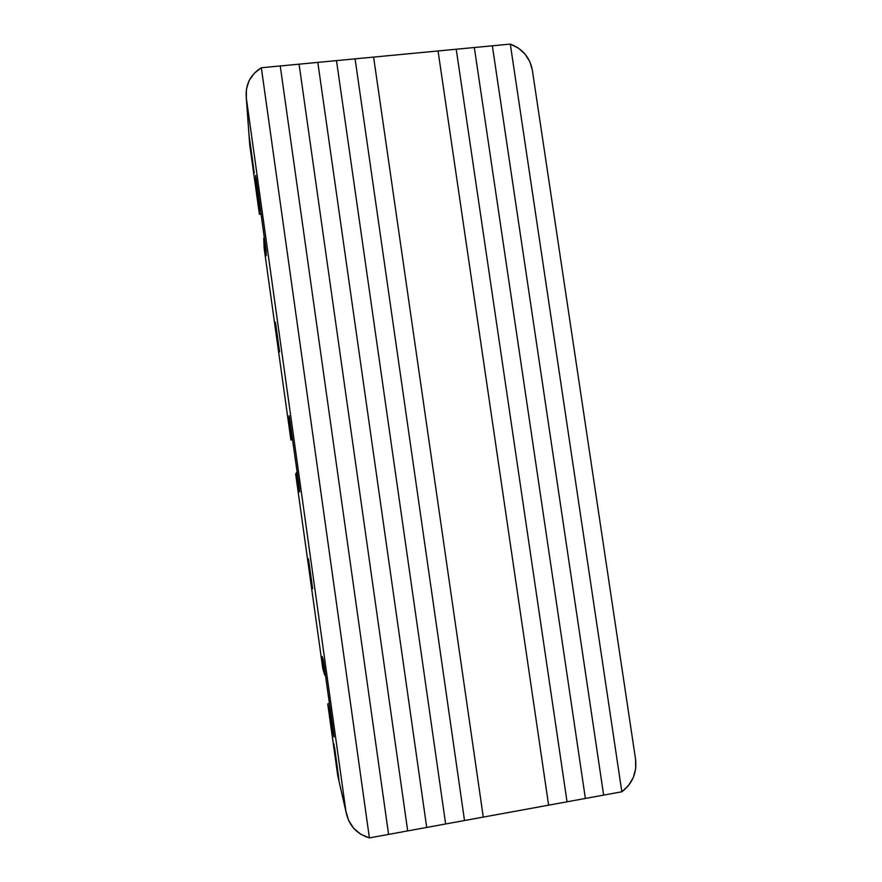 <?xml version="1.0" encoding="UTF-8"?>
<svg xmlns="http://www.w3.org/2000/svg" width="882" height="882" viewBox="0 0 882 882"><rect width="100%" height="100%" fill="white"/><g stroke="black" fill="none" stroke-linecap="round" stroke-linejoin="round"><path stroke-width="1.32" d="M373.604 57.087L438.056 50.969L548.615 805.167L483.281 817.096L373.604 57.087L438.056 50.969L548.615 805.167L438.056 50.969L456.226 49.238L567.038 801.804L548.615 805.167L567.038 801.804L456.226 49.238L567.038 801.804L585.372 798.453L567.038 801.804L456.226 49.238L474.329 47.518L585.372 798.453L474.329 47.518L585.372 798.453L603.641 795.112L585.372 798.453L474.329 47.518L492.354 45.809L603.641 795.112L492.354 45.809L603.641 795.112L492.354 45.809L510.303 44.1L621.832 791.793L603.641 795.112L621.832 791.793L510.303 44.1L438.056 50.969L548.615 805.167L464.505 820.525L355.082 58.851L373.604 57.087L483.281 817.096L373.604 57.087L483.281 817.096L445.642 823.975L336.494 60.615L373.604 57.087M355.082 58.851L464.505 820.525L355.082 58.851L464.505 820.525L426.712 827.437L317.818 62.39L355.082 58.851M336.494 60.615L445.642 823.975L336.494 60.615L445.642 823.975L407.693 830.91L299.075 64.177L336.494 60.615M317.818 62.39L426.712 827.437L317.818 62.39L426.712 827.437L388.587 834.394L280.244 65.963L317.818 62.39M299.075 64.177L407.693 830.91L299.075 64.177L407.693 830.91L369.404 837.9L261.337 67.76L299.075 64.177M280.244 65.963L388.587 834.394L280.244 65.963L388.587 834.394L369.404 837.9L261.337 67.76L280.244 65.963M337.861 776.369L327.74 703.946L329.471 703.66L327.74 703.946L329.835 711.917L330.607 711.785L329.835 711.917L331.687 725.158L332.459 725.026L331.687 725.158L332.812 732.325L333.462 732.214L332.812 732.325L334.035 737.12L333.429 731.994L324.311 666.715L323.209 659.736L322.228 656.594L322.856 661.875L323.573 661.765L322.856 661.875L324.697 675.083L325.469 674.962L324.697 675.083L322.801 668.556L295.668 474.108L297.223 472.631L296.451 472.741L298.325 486.125L299.086 486.026L298.325 486.125L299.737 491.649L299.009 485.453L289.153 415.698L291.501 437.263L292.262 437.152L291.501 437.263L290.906 439.997L292.626 439.754L290.906 439.997L264.192 248.559L263.718 238.195L264.479 238.107L263.718 238.195L266.265 255.714L266.066 250.411L256.353 179.95L255.626 175.43L256.045 182.331L256.684 182.265L256.045 182.331L256.949 189.762L257.72 189.685L256.949 189.762L258.735 202.54L259.506 202.463L258.735 202.54L259.407 214.271L261.127 214.083L259.407 214.271L249.782 145.276L246.276 97.615C245.284 84.606 250.312 74.65 261.337 67.76L369.404 837.9L360.826 834.284L353.682 828.286L348.577 820.403L345.931 811.297L246.343 98.189L249.782 145.276L259.407 214.271L256.353 179.95L265.978 249.441L266.221 255.626L263.718 238.195L264.192 248.559L290.906 439.997L291.501 437.263L288.91 418.189L289.23 415.973L299.009 485.453L299.263 491.98L296.451 472.741L295.668 474.108L322.801 668.556L324.697 675.083L322.217 656.803L323.363 660.508L333.429 731.994L334.046 736.999L332.812 732.325L329.835 711.917L327.74 703.946L337.751 775.664L345.931 811.297L246.343 98.189L246.42 89.159L249.132 80.626L254.248 73.294L261.337 67.76L369.404 837.9C356.626 834.041 348.842 825.442 346.053 812.102L337.751 775.664L346.053 812.102M254.259 173.093L249.463 138.011L254.259 173.093M279.583 351.874L275.504 322.36L279.583 351.874M312.636 588.669L308.457 558.835L312.636 588.669M338.931 779.787L333.826 743.735L338.931 779.787M532.331 70.086L635.58 759.391L635.679 768.652L633.265 777.615L628.513 785.542L621.832 791.793L510.303 44.1L621.832 791.793C632.438 783.668 637.024 772.864 635.58 759.391L532.331 70.086L529.806 61.597L524.999 54.045L518.329 48.058L510.303 44.1C522.519 48.742 529.862 57.396 532.331 70.086M253.773 169.664L249.948 141.616L253.773 169.664M334.587 747.462L338.545 776.568L334.587 747.462M249.716 144.769L246.276 97.615"/></g></svg>
